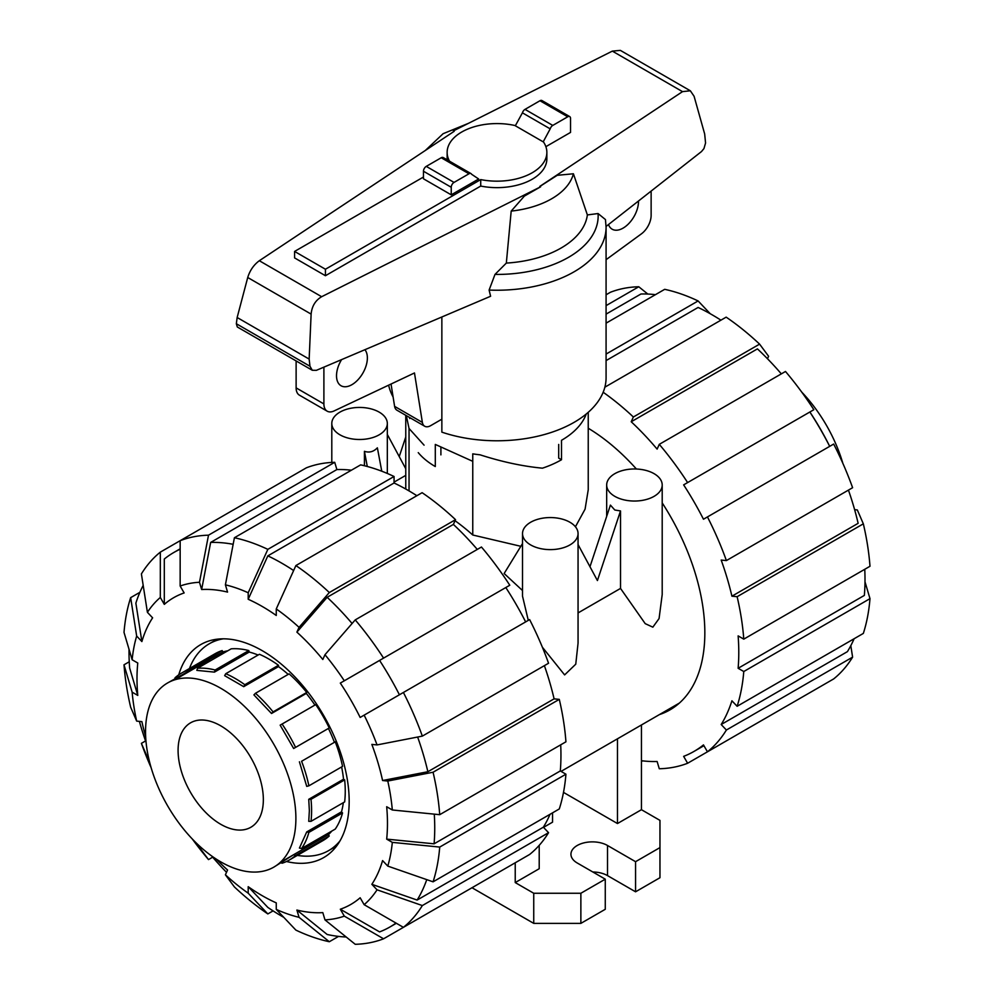 <?xml version="1.0" encoding="UTF-8"?>
<svg xmlns="http://www.w3.org/2000/svg" width="994" height="994" viewBox="0 0 994 994"><rect width="100%" height="100%" fill="white"/><g stroke="black" fill="none" stroke-linecap="round" stroke-linejoin="round"><path stroke-width="1.49" d="M418.25 452.63A87.273 50.383 180 0 0 435.297 466.546L435.297 444.43L472.759 461.328M586.236 414.026A91.237 52.67 180 0 1 561.511 440.305L561.511 459.737L558.703 458.122L558.703 444.43M638.508 200.999A21.818 12.599 -60 0 1 638.508 201.409A21.818 12.599 -60 0 1 628.978 223.364A21.818 12.599 -60 0 1 612.167 229.204A21.818 12.599 -60 0 1 608.502 224.545M364.897 349.702A21.818 12.599 -60 0 1 367.37 357.939A21.818 12.599 -60 0 1 357.84 379.907A21.818 12.599 -60 0 1 341.029 385.747A21.818 12.599 -60 0 1 336.519 375.757A21.818 12.599 -60 0 1 341.588 359.617M394.606 406.372A11.903 6.871 120 0 0 396.941 410.211L424.711 426.24A11.903 6.871 -60 0 1 422.375 422.413L394.606 406.372L391.04 384.032M296.125 360.934L296.125 387.884A15.867 9.157 120 0 0 299.405 395.152L327.175 411.181A15.867 9.157 -60 0 1 323.895 403.924L323.895 367.146M651.132 191.084L651.132 215.4A15.867 9.157 -60 0 1 641.279 233.95L606.079 259.683M422.375 422.413L414.473 372.961L334.133 410.92A15.867 9.157 -60 0 1 327.175 411.181M441.858 419.182L430.663 425.656A11.903 6.871 -60 0 1 424.711 426.24M294.584 257.906L294.584 251.432L325.436 269.237L480.723 179.591L480.723 186.064L325.436 275.723L294.584 257.906M423.469 177.019L294.584 251.432M325.436 275.723L325.436 269.237M480.723 179.591A49.862 28.789 0 0 0 546.862 152.38L546.862 158.854A49.862 28.789 180 0 1 480.723 186.064M546.862 152.38A49.862 28.789 0 0 0 543.296 141.682L550.191 128.86A3.964 2.286 -60 0 1 552.776 125.418L567.736 116.783A3.964 2.286 -60 0 1 569.711 116.584A3.964 2.286 -60 0 1 570.531 118.398L570.531 132.426L545.88 146.665M447.163 159.835A49.862 28.789 180 0 1 447.138 158.854L447.138 152.38A49.862 28.789 0 0 0 449.536 161.202M515.414 125.617A49.862 28.789 0 0 0 447.138 152.38M569.711 116.584L541.941 100.543A3.964 2.286 120 0 0 539.966 100.742L525.006 109.377A3.964 2.286 120 0 0 522.422 112.831L515.327 125.766L543.097 141.794M451.239 194.836L478.673 178.995L471.578 174.248A3.964 2.286 -60 0 0 470.982 173.577L443.212 157.549A3.964 2.286 120 0 0 441.224 157.748L426.264 166.383A3.964 2.286 120 0 0 423.469 171.241L423.469 178.796L451.239 194.836L451.239 187.27A3.964 2.286 -60 0 1 454.034 182.411L468.994 173.776A3.964 2.286 -60 0 1 470.982 173.577M522.422 112.831L550.191 128.86M388.666 385.163A109.079 62.982 0 0 0 393.115 397.004M441.858 316.987L441.858 432.142A109.079 62.982 0 0 0 551.248 432.44A109.079 62.982 0 0 0 606.079 377.795L606.079 227.241A109.079 62.982 0 0 1 489.11 290.062L490.601 296.262L316.378 370.34L312.29 370.265L309.966 366.239L309.159 359.082L311.122 314.104C311.88 306.227 315.384 300.424 321.646 296.709L540.612 186.81L539.804 186.412L682.505 91.634L690.345 90.789L694.085 96.269L704.671 133.991L705.566 142.999L703.938 148.603L701.491 151.56L606.079 226.446M540.612 186.81L524.347 196.104L511.189 211.101L506.331 263.087L494.987 274.419L489.11 290.062M606.079 227.241L605.458 219.575L598.065 213.548L587.367 214.928L573.414 173.776L557.212 175.317L539.879 186.45M454.121 131.345L453.388 130.897L454.196 131.295L259.322 260.726C253.756 264.851 249.904 270.443 247.73 277.5L237.156 317.508L236.336 323.733L237.305 326.976L312.29 370.265M309.159 359.082L237.156 317.508M690.345 90.789L620.368 50.383L612.341 51.116L453.388 130.897M511.189 211.101A77.246 44.593 0 0 0 573.414 173.776M506.331 263.087A90.616 52.309 0 0 0 587.367 214.928M178.088 750.433A60.299 34.815 -120 0 0 204.453 811.166A60.299 34.815 -120 0 0 250.948 827.207A60.299 34.815 -120 0 0 263.348 799.661A60.299 34.815 -120 0 0 237.081 739.039A60.299 34.815 -120 0 0 190.649 722.775A60.299 34.815 -120 0 0 178.088 750.433M145.546 731.646A106.308 61.379 -120 0 0 191.954 838.625A106.308 61.379 -120 0 0 273.872 867.103A106.308 61.379 -120 0 0 295.889 818.447A106.308 61.379 -120 0 0 249.482 711.456A106.308 61.379 -120 0 0 167.564 682.977A106.308 61.379 -120 0 0 145.546 731.646M308.885 785.832L342.545 766.399A108.694 62.746 -120 0 0 335.251 741.835L301.592 761.267A108.694 62.746 -120 0 1 308.885 785.832L306.724 786.378L299.418 761.814M334.195 741.735A106.308 61.379 -120 0 0 328.43 728.428L293.652 748.507L280.159 725.148L282.085 724.03A108.694 62.746 -120 0 1 295.578 747.401L293.652 748.507M314.936 705.069A106.308 61.379 -120 0 0 306.301 693.414L271.524 713.493L253.905 694.893L255.458 693.29A108.694 62.746 -120 0 1 273.077 711.89L271.524 713.493M288.198 674.392A106.308 61.379 -120 0 0 278.494 666.589L243.716 686.668L224.644 675.659L225.762 673.708A108.694 62.746 -120 0 1 244.835 684.717L243.716 686.668M258.105 655.034A106.308 61.379 -120 0 0 249.233 652.039L214.455 672.118L196.837 670.378L197.52 668.266A108.694 62.746 -120 0 1 215.139 670.006L214.455 672.118M227.788 650.797A106.308 61.379 -120 0 0 222.979 651.977L167.564 682.977M209.498 659.755L174.733 679.834M309.358 810.669L308.736 799.313L310.998 799.313A108.694 62.746 -120 0 1 310.998 821.342L308.736 821.33L309.358 810.669M310.998 821.342L344.657 801.909A108.694 62.746 -120 0 0 344.657 779.88L343.526 779.221L308.736 799.313M343.526 779.221A106.308 61.379 -120 0 0 341.625 766.921M335.251 741.835L301.592 761.267M297.343 855.387A119.404 68.934 -120 0 0 328.666 850.591A119.404 68.934 -120 0 0 339.998 840.887M223.327 638.819A119.404 68.934 -120 0 0 209.262 643.789A119.404 68.934 -120 0 0 189.444 668.515M343.34 802.667A106.308 61.379 60 0 1 341.501 811.837L306.724 831.928L308.885 832.388L342.545 812.955L341.501 811.837M306.724 831.928L299.418 848.056L301.592 848.516L335.251 829.083A108.694 62.746 -120 0 0 342.545 812.955M331.847 831.046A106.308 61.379 60 0 1 328.43 834.612L293.652 854.703L295.578 855.436L329.238 836.004L328.43 834.612M314.936 842.403L280.171 862.481L282.085 863.227A108.694 62.746 -120 0 0 289.254 860.058L322.913 840.626A108.694 62.746 -120 0 0 329.238 836.004M222.979 651.977L222.171 650.585A108.694 62.746 -120 0 0 215.015 653.754L181.355 673.186A108.694 62.746 -120 0 0 175.031 677.796L174.708 679.834M249.233 652.039L248.798 650.573A108.694 62.746 -120 0 0 231.18 648.834L197.52 668.266M278.494 666.589L278.494 665.284A108.694 62.746 -120 0 0 259.422 654.276L225.762 673.708M306.301 693.414L306.736 692.458A108.694 62.746 -120 0 0 289.117 673.857L255.458 693.29M328.43 728.428L329.238 727.968A108.694 62.746 -120 0 0 315.744 704.597L282.085 724.03M329.238 727.968L295.578 747.401M306.736 692.458L273.077 711.89M278.494 665.284L244.835 684.717M248.798 650.573L215.139 670.006M222.171 650.585L188.525 670.018L188.201 672.056M188.525 670.018A108.694 62.746 -120 0 0 181.355 673.186M273.872 867.103L293.652 854.703M344.657 779.88L310.998 799.313M301.592 848.516A108.694 62.746 -120 0 0 308.885 832.388M289.254 860.058A108.694 62.746 -120 0 0 295.578 855.436M801.711 392.071A106.308 61.379 60 0 1 842.875 463.378M283.787 917.35A216.183 124.822 60 0 1 281.861 916.257A216.183 124.822 60 0 1 267.833 907.41L248.202 886.685A177.118 102.258 60 0 0 262.23 895.693A177.118 102.258 60 0 0 276.257 902.875L276.257 909.398L295.889 930.111A224.122 129.394 60 0 0 329.312 941.728L299.057 917.325L296.895 910.057L327.163 934.484A216.183 124.822 60 0 0 346.185 937.007M352.1 623.499A216.183 124.822 60 0 0 327.163 597.295L296.895 632.122L299.057 627.351L329.312 592.536L455.538 519.663A224.122 129.394 60 0 0 422.115 492.689L295.889 565.561L276.257 608.949L276.257 615.472A177.118 102.258 60 0 0 262.23 606.464A177.118 102.258 60 0 0 248.202 599.27L267.833 555.87A216.183 124.822 60 0 1 281.861 563.225A216.183 124.822 60 0 1 293.628 570.544M267.833 555.87L394.059 482.997A216.183 124.822 60 0 1 408.087 490.353A216.183 124.822 60 0 1 416.871 495.708M178.734 674.851A122.97 70.996 60 0 1 200.751 644.584A122.97 70.996 60 0 1 262.23 650.672A122.97 70.996 60 0 1 342.557 759.031A122.97 70.996 60 0 1 323.709 857.573A122.97 70.996 60 0 1 286.496 861.5M296.895 632.122A177.118 102.258 60 0 1 322.814 659.482L324.976 654.711A185.046 106.843 60 0 1 344.309 680.791L509.785 585.242A224.122 129.394 60 0 0 481.456 547.023L355.231 619.896L324.976 654.711M234.41 537.742A224.122 129.394 60 0 1 267.833 549.359L394.059 476.486A224.122 129.394 60 0 0 360.636 464.869L234.41 537.742L225.402 584.832L227.564 592.101A177.118 102.258 60 0 0 201.645 589.529L210.653 542.426A216.183 124.822 60 0 1 233.155 544.302M403.402 692.47A224.122 129.394 60 0 1 422.338 736.119L548.551 663.246A224.122 129.394 60 0 0 529.628 619.597L360.151 717.444A177.118 102.258 60 0 0 340.308 683.089L379.584 660.414A216.183 124.822 60 0 1 399.414 694.769M164.308 604.377L160.32 597.469L160.332 552.13L180.162 540.686L180.15 586.013L184.151 592.933A177.118 102.258 60 0 0 164.308 604.377L164.308 559.026A216.183 124.822 60 0 1 173.776 552.515A216.183 124.822 60 0 1 180.162 549.235M417.642 737.039A216.183 124.822 60 0 1 427.867 771.729L382.578 780.526A177.118 102.258 60 0 0 371.843 744.407L377.049 744.916L422.338 736.119M160.332 552.13A224.122 129.394 60 0 0 141.397 573.923L147.41 612.329L152.616 617.833A177.118 102.258 60 0 0 141.881 641.565L135.867 603.147A216.183 124.822 60 0 1 143.186 585.404M434.279 814.148A216.183 124.822 60 0 1 434.092 843.819L386.678 839.122A177.118 102.258 60 0 0 386.678 806.73L392.319 809.986L439.721 814.682L565.934 741.81A224.122 129.394 60 0 0 559.287 699.366L433.073 772.239A224.122 129.394 60 0 1 439.721 814.682M132.14 659.767A185.046 106.843 60 0 1 136.675 636.061L130.661 597.642A224.122 129.394 60 0 0 124.014 632.408L132.14 659.767L137.781 663.023A177.118 102.258 60 0 0 137.781 695.415L129.642 668.043A216.183 124.822 60 0 1 129.009 649.256M426.761 879.64A216.183 124.822 60 0 1 417.132 900.067L371.843 884.312A177.118 102.258 60 0 0 382.578 860.593L387.784 866.097L433.073 881.827L559.287 808.954A224.122 129.394 60 0 0 565.934 774.202L439.721 847.074L392.319 842.378L386.678 839.122M146.106 742.493A216.183 124.822 60 0 1 139.371 721.371M145.671 736.666A177.118 102.258 60 0 1 141.881 721.632L136.675 721.11A185.046 106.843 60 0 1 132.14 692.159L124.014 664.8L129.245 661.768M395.985 923.066A216.183 124.822 60 0 1 389.959 926.967A216.183 124.822 60 0 1 379.584 931.9L340.308 909.224A177.118 102.258 60 0 0 360.151 897.768L364.139 904.677L403.402 927.34L529.628 854.467A224.122 129.394 60 0 0 548.551 832.686L422.338 905.559L377.049 889.816L371.843 884.312M509.785 865.923L383.572 938.796L344.309 916.133A185.046 106.843 60 0 1 324.976 919.885L322.814 912.616A177.118 102.258 60 0 1 296.895 910.057M273.077 910.889L267.833 913.921L248.202 893.196A185.046 106.843 60 0 1 225.402 874.795L227.564 870.023A177.118 102.258 60 0 1 216.419 859.226M226.52 872.322A216.183 124.822 60 0 1 211.598 855.933M327.163 597.295L453.376 524.422A216.183 124.822 60 0 1 477.282 549.421M210.653 542.426L336.879 469.553A216.183 124.822 60 0 1 351.391 470.212M379.584 660.414L505.809 587.541A216.183 124.822 60 0 1 525.64 621.896M544.389 665.657A216.183 124.822 60 0 1 554.093 698.857L427.867 771.729M560.703 744.829A216.183 124.822 60 0 1 560.305 770.946L434.092 843.819M550.055 814.285A216.183 124.822 60 0 1 543.358 827.194L417.132 900.067M455.538 519.663L453.376 524.422M295.889 565.561A224.122 129.394 60 0 1 329.312 592.536M276.257 608.949A185.046 106.843 60 0 1 299.057 627.351M355.231 619.896A224.122 129.394 60 0 1 383.572 658.115M340.308 683.089L344.309 680.791M364.139 715.133A185.046 106.843 60 0 1 377.049 744.916M433.073 772.239L387.784 781.035A185.046 106.843 60 0 1 392.319 809.986M387.784 781.035L382.578 780.526M554.093 698.857L559.287 699.366M560.305 770.946L565.934 774.202M439.721 847.074A224.122 129.394 60 0 1 433.073 881.827M392.319 842.378A185.046 106.843 60 0 1 387.784 866.097M543.358 827.194L548.551 832.686M422.338 905.559A224.122 129.394 60 0 1 403.402 927.34M377.049 889.816A185.046 106.843 60 0 1 364.139 904.677M324.976 919.885L355.231 944.3A224.122 129.394 60 0 0 383.572 938.796M344.309 916.133L340.308 909.224M338.556 936.398L329.312 941.728M299.057 917.325A185.046 106.843 60 0 1 276.257 909.398M212.666 857.176L208.504 859.586L199.483 847.435L199.931 846.453M208.504 859.586A224.122 129.394 60 0 1 192.289 838.986M199.483 847.435A185.046 106.843 60 0 1 194.538 841.284M150.256 764.597A185.046 106.843 60 0 1 147.41 757.229L141.397 743.35L145.559 740.952M151.125 767.679A224.122 129.394 60 0 1 141.397 743.35M148.479 757.341L147.41 757.229M137.781 695.415L132.14 692.159M136.675 721.11L130.661 707.231A224.122 129.394 60 0 1 124.014 664.8M130.661 597.642L139.893 592.312M141.881 641.565L136.675 636.061M147.41 612.329A185.046 106.843 60 0 1 160.32 597.469M334.717 462.309A224.122 129.394 60 0 0 306.376 467.814L180.162 540.686A224.122 129.394 60 0 1 208.504 535.182L334.717 462.309L336.879 469.553M180.15 586.013A185.046 106.843 60 0 1 199.483 582.26L208.504 535.182M201.645 589.529L199.483 582.26M225.402 584.832A185.046 106.843 60 0 1 248.202 592.759L267.833 549.359M394.059 476.486L394.059 482.997M248.202 599.27L248.202 592.759M248.202 893.196L248.202 886.685M225.402 874.795L234.41 886.946A224.122 129.394 60 0 0 267.833 913.921M659.432 714.587A168.185 97.101 -120 0 0 670.006 709.853A168.185 97.101 -120 0 0 662.203 502.902M636.409 469.019A168.185 97.101 -120 0 0 588.237 428.24M720.923 320.167A216.183 124.822 -120 0 0 712.139 314.812A216.183 124.822 -120 0 0 698.111 307.457L606.079 360.586M655.444 294.659A216.183 124.822 -120 0 0 640.931 294.013L606.079 314.129M781.334 373.881A216.183 124.822 -120 0 0 757.428 348.882L631.215 421.754L633.364 416.995L759.59 344.123L768.598 356.262L767.48 358.735M809.861 412.001L809.849 412.001A216.183 124.822 -120 0 1 829.692 446.356L828.723 444.417A177.118 102.258 -120 0 0 811.054 413.802L809.861 412.001L683.636 484.873L813.85 409.702A224.122 129.394 -120 0 0 812.458 407.577A224.122 129.394 -120 0 0 785.496 371.47L659.283 444.343L657.121 449.114A216.183 124.822 -120 0 0 631.215 421.754M854.629 509.686L857.325 509.947L863.339 523.826L737.126 596.698L731.919 596.189L858.133 523.316A216.183 124.822 -120 0 0 848.441 490.117M864.991 581.801L869.986 598.649L743.773 671.522L738.132 668.279L864.358 595.406A216.183 124.822 -120 0 0 864.755 569.289M850.814 645.653L852.604 657.146L726.39 730.018L721.184 724.514L847.41 651.642A216.183 124.822 -120 0 0 854.107 638.744M731.919 596.189A216.183 124.822 -120 0 0 721.184 560.069L726.39 560.579L852.604 487.706A224.122 129.394 -120 0 0 834.823 446.318A224.122 129.394 -120 0 0 833.668 444.057L703.466 519.228A216.183 124.822 -120 0 0 683.636 484.873M738.132 668.279A216.183 124.822 -120 0 0 738.132 635.887L743.773 639.142L869.986 566.269A224.122 129.394 -120 0 0 863.339 523.826M721.184 724.514A216.183 124.822 -120 0 0 731.919 700.795L737.126 706.287A224.122 129.394 -120 0 0 743.773 671.522M813.837 690.383L687.624 763.255L683.636 756.359A216.183 124.822 -120 0 0 694.011 751.414A216.183 124.822 -120 0 0 703.466 744.904L707.455 751.799L833.668 678.927A224.122 129.394 -120 0 0 852.604 657.146M641.453 760.721A216.183 124.822 -120 0 0 657.121 761.503L659.283 768.76A224.122 129.394 -120 0 0 687.624 763.255M606.079 354.075L698.111 300.946A224.122 129.394 -120 0 0 664.688 289.329L606.079 323.162M698.111 300.946L710.213 313.706M606.079 305.63L638.769 286.757L647.815 294.062M638.769 286.757A224.122 129.394 -120 0 0 610.428 292.261L606.079 294.771M707.455 751.799A224.122 129.394 -120 0 0 726.39 730.018M737.126 706.287L863.339 633.414A224.122 129.394 -120 0 0 869.986 598.649M743.773 639.142A224.122 129.394 -120 0 0 737.126 596.698M726.39 560.579A224.122 129.394 -120 0 0 707.455 516.93M813.85 409.702L812.458 407.577M687.624 482.575A224.122 129.394 -120 0 0 659.283 444.343M759.59 344.123A224.122 129.394 -120 0 0 726.167 317.148L604.874 387.175M633.364 416.995A224.122 129.394 -120 0 0 603.172 392.257M642.609 760.857L641.453 761.528M364.425 465.751L364.425 451.313C369.271 452.929 373.582 451.773 377.372 447.822L381.771 471.218M339.923 434.8A27.77 16.028 0 0 0 370.19 438.279A27.77 16.028 0 0 0 387.325 423.469A27.77 16.028 0 0 0 379.199 412.137A27.77 16.028 0 0 0 348.931 408.658A27.77 16.028 0 0 0 331.797 423.469A27.77 16.028 0 0 0 339.923 434.8M589.976 566.717L610.415 505.101L614.801 510.009L620.517 510.941L620.517 588.423L645.218 623.648L652.847 627.164L659.072 618.554L662.203 594.549L662.203 485.01A27.77 16.028 0 0 0 654.077 473.666A27.77 16.028 0 0 0 623.81 470.199A27.77 16.028 0 0 0 606.675 485.01A27.77 16.028 0 0 0 614.801 496.341A27.77 16.028 0 0 0 645.069 499.82A27.77 16.028 0 0 0 662.203 485.01M522.521 533.592A27.77 16.028 0 0 0 530.659 544.923A27.77 16.028 0 0 0 560.914 548.402A27.77 16.028 0 0 0 578.061 533.592A27.77 16.028 0 0 0 569.922 522.248A27.77 16.028 0 0 0 539.667 518.781A27.77 16.028 0 0 0 522.521 533.592L522.521 596.189L528.286 620.368M578.061 612.925L620.517 588.423M542.364 647.206L564.617 674.914L575.762 664.178L578.061 643.13L578.061 533.592M522.521 543.544L504.144 573.526L522.521 590.548M455.053 520.719A167.004 96.418 60 0 1 472.759 535.008L520.831 546.302M575.427 526.77L585.081 509.152L588.237 489.756L588.237 412.324M578.061 544.575L597.419 580.558L620.517 510.941M405.763 436.938L399.24 456.606M364.425 451.313L367.283 466.484M472.759 535.008L472.759 453.848A91.237 52.67 180 0 0 480.065 454.817C502.107 461.899 522.906 466.348 542.451 468.174A91.237 52.67 180 0 0 561.511 459.737M440.901 447.524L440.901 454.879M424.078 445.163L409.043 428.476L406.297 415.616M409.043 490.912L409.043 428.476M641.453 724.961L641.453 809.7L659.966 820.385L659.966 847.596L635.564 861.686L607.508 845.484A21.421 12.363 0 0 0 584.174 842.813A21.421 12.363 0 0 0 570.941 854.231A21.421 12.363 0 0 0 577.216 862.978L605.271 879.168L580.869 893.258L533.741 893.258L515.227 882.573L539.208 868.731L539.208 845.335M617.473 738.815L617.473 823.541L563.499 792.392M641.453 809.7L617.473 823.541M552.54 812.856L552.54 822.175L543.532 827.368M405.763 468.733L387.325 434.453M515.227 862.78L515.227 882.573M635.564 861.686L635.564 891.804L659.966 877.714L659.966 847.596M635.564 891.804L607.508 875.615A21.421 12.363 0 0 0 592.834 871.986M580.869 893.258L580.869 923.376L605.271 909.286L605.271 879.168M580.869 923.376L533.741 923.376L533.741 893.258M533.741 923.376L472.001 887.741M323.895 403.924L296.125 387.884M451.239 187.27L423.469 171.241M539.966 100.742L567.736 116.783M525.006 109.377L552.776 125.418M454.034 182.411L426.264 166.383M468.994 173.776L441.224 157.748M311.122 314.104L247.73 277.5M309.966 366.239L236.336 323.733M682.505 91.634L612.341 51.116M321.646 296.709L259.322 260.726M494.987 274.419A101.152 58.397 0 0 0 598.065 213.548M607.508 875.615L607.508 845.484M409.727 418.511L409.727 417.592M468.41 123.355L443.125 133.693L425.308 150.492M217.239 639.179L209.262 643.789M336.631 845.981L328.666 850.591M173.776 552.515L180.162 548.825M389.959 926.967L396.345 923.277M703.926 745.699L694.011 751.414M833.68 444.045L834.823 446.318M387.325 473.467L387.325 423.469M606.675 516.395L606.675 485.01M679.399 703.056L561.063 771.381M405.763 475.368L394.059 482.127M331.797 462.421L331.797 423.469M405.763 489.036L405.763 415.306"/></g></svg>
